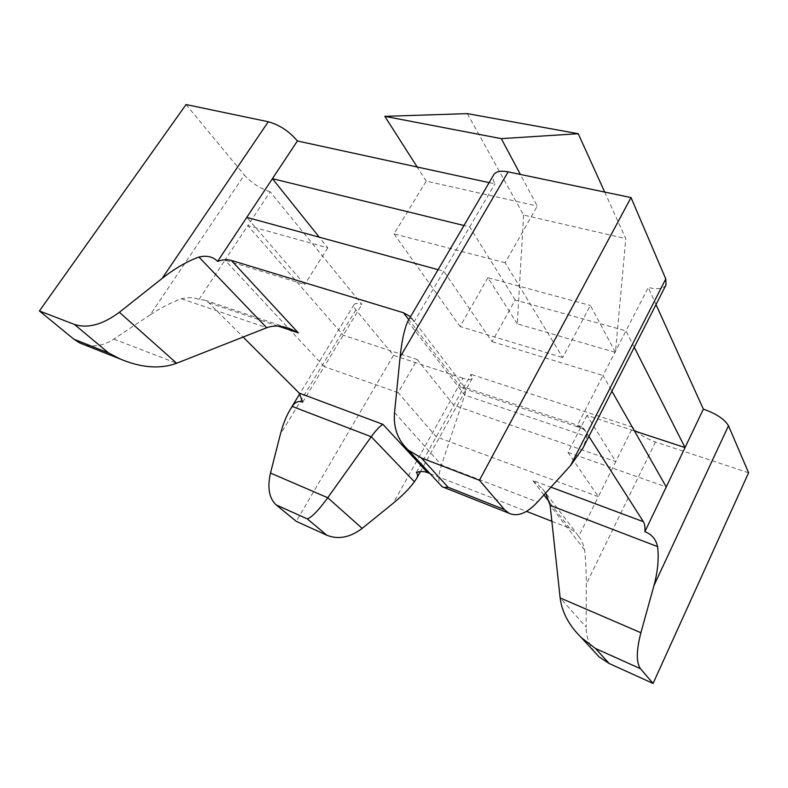 <?xml version="1.0" encoding="UTF-8"?>
<svg xmlns="http://www.w3.org/2000/svg" width="788" height="788" viewBox="0 0 788 788"><rect width="100%" height="100%" fill="white"/><g stroke="black" fill="none" stroke-linecap="round" stroke-linejoin="round"><path stroke-width="0.59" stroke-dasharray="3.94 2.96" d="M604.692 192.065L625.8 238.646L615.438 352.394L590.37 305.449L562.721 357.555L505.157 262.729L537.278 206.042L520.405 174.444M467.343 113.63L523.587 215.055L625.8 238.646M523.587 215.055L517.302 323.819L615.438 352.394M517.302 323.819L487.89 277.75L590.37 305.449M487.89 277.75L460.103 326.547L562.721 357.555M505.157 262.729L394.039 233.898L426.2 181.132L537.278 206.042M426.2 181.132L417.177 167.007M394.039 233.898L460.103 326.547M416.399 472.455L471.057 374.349L472.248 378.398C471.145 379.944 468.062 379.914 462.999 378.299L393.133 503.286M551.866 521.301L569.635 528.265L576.156 532.786L578.619 536.421L598.348 496.676L436.266 436.798L398.117 392.621L417.216 359.535L453.839 405.268L615.773 461.601L632.823 427.263L471.057 374.349M748.6 472.79L655.478 441.979C644.486 437.921 636.931 433.016 632.823 427.263M578.619 536.421C581.071 538.992 583.061 543.474 584.578 549.857C585.73 560.002 586.302 571.379 586.292 583.997L586.154 627.061L560.14 597.934M429.943 473.529L526.482 511.353M586.981 415.335L567.971 452.381L598.348 496.676L615.773 461.601L586.981 415.335L634.458 430.947M634.271 347.281L625.967 330.871L648.288 287.502L656.01 304.562M437.99 269.644L443.752 271.22L492.047 341.657L515.204 300.031L625.967 330.871L603.007 375.512L611.912 391.203M515.204 300.031L469.687 226.905L463.925 225.496M302.69 402.156L324.223 366.627L224.984 260.158L247.836 225.575L327.798 247.846L319.268 237.188M462.999 378.299L393.498 355.309L355.91 309.871C353.999 307.537 353.369 305.783 354.019 304.621C354.984 303.232 357.614 303.173 361.899 304.434L270.156 191.779L247.836 225.575L343.253 335.215L417.216 359.535M270.156 191.779C260.365 188.716 251.756 183.121 244.349 175.025L150.193 314.865C160.831 307.862 171.223 302.484 181.368 298.731C188.115 297.125 194.025 297.342 199.069 299.401L204.969 300.189L208.83 302.789L243.118 337.047M186.047 104.558L244.349 175.025M489.112 182.629L494.864 183.88C492.805 180.176 492.431 177.133 493.751 174.739M666.018 284.901C663.506 288.812 657.596 289.679 648.288 287.502M393.498 355.309L296.258 521.341M398.117 392.621L324.223 366.627L361.899 304.434M199.069 299.401L224.984 260.158L304.749 284.498L246.782 217.37M327.798 247.846L304.749 284.498M588.902 436.404L584.233 429.105L581.465 426.554L576.796 426.466L603.007 375.512L492.047 341.657M150.193 314.865L113.846 339.096C103.839 345.597 93.792 347.409 83.705 344.533M408.765 319.386C409.849 317.278 411.631 318.096 414.114 321.839L494.864 183.88M414.114 321.839L410.371 316.648M567.971 452.381L666.244 486.954M576.796 426.466C584.184 428.495 587.572 431.873 586.952 436.611L582.962 448.067M545.611 493.081L542.459 488.806L532.668 480.335L550.96 487.171M584.233 429.105L461.246 387.726L464.851 387.489C466.072 388.514 466.033 391.035 464.733 395.064L441.516 465.078C438.571 474.002 438.079 480.453 440.019 484.453M594.398 651.784C588.941 644.505 586.183 636.271 586.154 627.061M655.478 441.979L586.292 583.997M355.91 309.871L280.341 434.405M569.635 528.265L549.6 502.291M543.927 494.933L532.668 480.335M461.246 387.726L408.676 319.544M208.83 302.789L278.164 326.114M407.741 321.455L464.733 395.064L586.952 436.611M394.561 412.488L441.516 465.078L537.534 501.995M181.368 298.731L266.718 327.749M113.846 339.096L176.64 363.248M584.578 549.857L550.142 505.394M472.248 378.398L420.398 471.648M354.019 304.621L299.785 393.744M581.465 426.554L463.984 387.125M286.881 327.68L204.969 300.189M411.326 317.613L464.851 387.489M542.459 488.806L576.156 532.786"/><path stroke-width="1.18" d="M417.177 167.007L384.83 116.338L467.343 113.63L578.244 133.714L604.692 192.065M520.405 174.444L501.276 138.639L578.244 133.714M384.83 116.338L501.276 138.639M427.549 472.593L382.968 424.387C379.944 426.022 376.034 430.149 371.246 436.749L327.759 497.75C318.519 510.417 311.693 517.46 307.261 518.878L276.174 504.901L296.258 521.341L326.872 535.249C338.308 539.79 350.089 537.505 362.184 528.393L393.133 503.286C402.323 495.77 409.415 488.59 414.419 481.764L416.606 478.464C417.995 476.06 417.935 474.061 416.399 472.455C420.368 471.244 424.092 471.283 427.549 472.593L429.943 473.529M526.482 511.353L551.866 521.301M634.458 430.947L685.028 447.574L634.271 347.281M463.925 225.496L272.421 178.679L297.401 140.983L489.112 182.629M319.268 237.188L272.421 178.679L246.782 217.37L437.99 269.644M83.705 344.533L79.775 342.977L73.905 339.214L39.4 310.955L186.047 104.558L268.275 121.746C279.622 124.947 289.334 131.369 297.401 140.983M508.112 171.873L400.097 357.082C401.781 341.086 404.333 329.217 407.741 321.455L493.751 174.739C495.928 171.42 500.715 170.474 508.112 171.873L631.021 197.571L665.771 278.932L666.018 284.901L582.962 448.067L570.611 465.491L537.534 501.995C526.945 513.402 517.371 517.125 508.821 513.165L443.999 487.447L448.175 487.299L504.468 509.57L479.439 480.286L631.021 197.571M656.01 304.562L703.359 409.139C716.193 413.641 724.586 419.177 728.506 425.756L748.6 472.79L653.075 683.442L640.496 668.726L595.452 648.475L581.396 637.689C569.054 625.573 561.972 612.325 560.14 597.934L550.142 505.394L545.611 493.081M243.118 337.047L299.174 393.074L302.69 402.156C298.524 400.619 295.027 402.047 292.2 406.421L290.368 409.228C286.261 416.094 282.912 424.486 280.341 434.405L270.481 473.056L327.759 497.75L362.184 528.393M728.506 425.756L654.01 585.425C657.842 571.162 659.034 558.229 657.566 546.606C655.961 539.288 651.735 534.323 644.899 531.693C645.214 527.192 644.722 523.872 643.402 521.715L588.902 436.404M410.371 316.648L403.426 312.738L231.288 260.395C227.2 259.213 222.63 259.557 217.587 261.409L246.782 217.37M276.174 504.901C269.102 498.341 267.201 487.733 270.481 473.056M217.587 261.409C212.977 256.661 206.761 255.214 198.94 257.065C187.268 261.252 175.005 268.363 162.141 278.41L119.372 312.275C102.736 324.666 87.754 328.724 74.427 324.429L108.547 352.925L120.15 358.993C141.249 367.868 160.082 369.286 176.64 363.248L266.718 327.749C273.505 325.247 281.198 325.552 289.817 328.665L298.366 332.91L231.288 260.395M611.912 391.203L666.244 486.954L703.359 409.139M39.4 310.955L74.427 324.429M400.097 357.082L394.561 412.488C393.232 427.825 397.841 440.384 408.391 450.165L421.334 457.926L479.439 480.286M644.899 531.693L666.244 486.954M504.468 509.57L508.821 513.165M654.01 585.425L640.89 632.744C636.261 650.622 636.133 662.619 640.496 668.726M440.019 484.453L442.127 486.728L443.999 487.447M595.452 648.475L609.203 663.516L653.075 683.442M609.203 663.516L599.107 656.887L594.398 651.784M414.419 481.764L371.246 436.749L292.2 406.421M549.6 502.291L543.927 494.933M550.96 487.171L643.402 521.715M408.676 319.544L403.426 312.738M278.164 326.114L298.366 332.91M299.174 393.074L382.968 424.387M268.275 121.746L162.141 278.41M266.718 327.749L198.94 257.065M176.64 363.248L119.372 312.275M665.771 278.932L570.611 465.491M550.142 505.394L657.566 546.606M560.14 597.934L640.89 632.744M108.547 352.925L73.905 339.214M421.334 457.926L448.175 487.299M307.261 518.878L326.872 535.249M420.398 471.648L416.606 478.464M299.785 393.744L290.368 409.228M289.817 328.665L286.881 327.68M120.15 358.993L79.775 342.977M408.391 450.165L442.127 486.728M581.396 637.689L599.107 656.887"/></g></svg>

